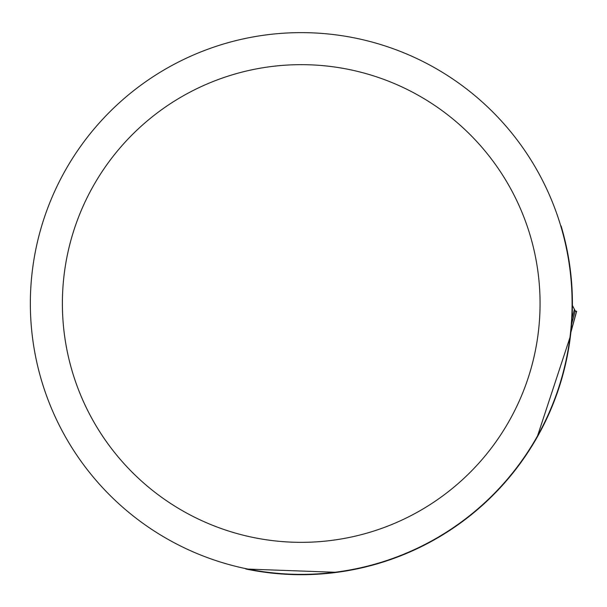 <?xml version="1.0" encoding="UTF-8"?>
<svg xmlns="http://www.w3.org/2000/svg" width="607" height="607" viewBox="0 0 607 607"><rect width="100%" height="100%" fill="white"/><g stroke="black" fill="none" stroke-linecap="round" stroke-linejoin="round"><path stroke-width="0.91" d="M336.946 572.333L246.07 569.032L245.008 568.478M537.051 437.412L570.474 335.944M561.938 228.824L561.08 225.91A271.2 271.2 0 0 1 246.07 569.032M30.35 303.5A270.874 270.874 0 0 0 436.661 538.083A270.874 270.874 0 0 0 436.661 68.917A270.874 270.874 0 0 0 30.35 303.5M296.391 32.672L298.022 32.649M299.949 32.634L302.954 32.634M303.955 32.641L306.049 32.672M62.384 303.5A238.839 238.839 0 0 0 420.643 510.343A238.839 238.839 0 0 0 420.643 96.657A238.839 238.839 0 0 0 62.384 303.5M570.937 331.809L576.567 311.308L575.216 310.913L576.65 311.308L570.884 332.302M572.416 305.458L575.216 310.913L571.657 323.865M575.732 311.194L576.65 311.308L575.732 311.194M575.353 311.148L574.055 310.769M572.022 318.144L574.472 309.244M576.567 311.308L575.762 311.209"/></g></svg>
